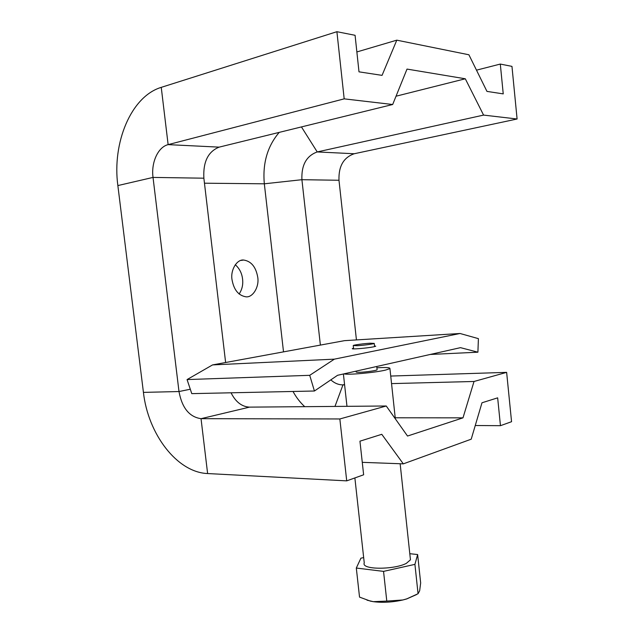 <?xml version="1.0" encoding="UTF-8"?>
<svg xmlns="http://www.w3.org/2000/svg" width="634" height="634" viewBox="0 0 634 634"><rect width="100%" height="100%" fill="white"/><g stroke="black" fill="none" stroke-linecap="round" stroke-linejoin="round"><path stroke-width="0.95" d="M367.007 600.168L373.299 601.666C382.516 602.855 392.351 602.3 402.804 599.986L406.671 598.956L416.562 594.557M376.889 367.799C385.821 367.244 390.172 367.514 389.934 368.6L385.52 370.097C375.273 372.61 347.448 375.162 343.993 373.846M356.046 371.136L356.118 371.817C355.904 372.213 357.243 372.364 360.128 372.269C366.008 372.103 376.881 370.525 377.103 369.788L377.072 369.551M357.227 345.712L353.241 345.514C353.55 344.975 364.257 343.533 370.145 343.216L374.25 343.406C374.005 343.937 363.1 345.411 357.227 345.712M354.874 477.933L364.257 562.937C360.952 569.903 394.039 569.871 406.315 563.38L410.452 559.822L410.277 558.134M409.802 553.704L417.632 554.536L414.921 564.363L383.546 571.385L356.308 568.04L360.904 558.182L363.67 557.587M356.308 568.04L359.533 597.109L370.565 601.175M417.632 554.536L420.667 582.955L419.653 590.801L418.06 593.725L406.838 598.845L402.804 599.986L386.788 601.087L383.546 571.385M414.921 564.363L418.06 593.725M386.788 601.087L373.299 601.666L370.399 601.111M477.901 352.195L478.408 338.643L460.046 333.492L334.364 359.153L309.725 375.32L314.424 391.012L337.557 375.296L460.49 347.654L477.901 352.195L430.224 354.461M460.046 333.492L344.524 340.656L212.541 364.915L187.062 379.576L191.777 393.635L314.424 391.012M212.541 364.915L334.364 359.153M374.52 345.895L375.732 346.227L373.442 346.861C366.967 348.193 350.499 349.572 352.393 348.565L353.534 348.177M187.062 379.576L309.725 375.32M346.719 480.865L339.848 418.963L386.257 405.998L407.519 436.041L462.994 417.846L474.026 381.478L506.637 372.364L511.559 421.705L500.456 425.683L497.658 397.843L481.983 402.78L471.213 439.188L403.319 463.858L381.779 434.306L359.946 441.177L363.639 474.787L346.719 480.865L207.619 473.55C176.989 472.409 148.055 434.052 143.427 392.383L117.861 185.572C112.004 142.943 131.008 96.431 161.25 87.357L336.9 31.7L355.08 35.298L358.995 71.84L382.056 75.367L396.789 40.164L468.906 54.778L486.96 91.399L503.238 93.887L500.305 64.066L511.963 66.38L517.09 119.002L483.576 115.095L465.301 78.782L407.012 69.082L392.676 104.507L344.183 98.856L336.9 31.7M386.257 405.998L249.519 407.131C241.816 406.735 235.658 401.956 231.053 392.795M339.848 418.963L201.033 418.678C189.376 416.99 182.029 407.939 178.994 391.543L153.024 177.417C151.011 162.589 158.017 146.993 168.129 144.631L344.183 98.856M225.625 362.505L203.871 178.194C203.007 161.908 208.095 151.558 219.15 147.136L392.676 104.507M403.319 463.858L362.268 462.337M500.456 425.683L475.254 425.517M506.637 372.364L390.734 376.057M474.026 381.478L391.55 383.61M344.595 384.83L342.97 384.87C338.596 384.909 334.546 383.245 330.821 379.869M462.994 417.846L395.212 417.782M304.724 406.671C300.136 402.439 296.229 397.375 293.019 391.471M239.105 294.017C242.085 289.603 243.242 284.626 242.576 279.079C241.911 273.254 239.478 268.475 235.277 264.727M356.435 339.919L338.984 180.262C338.485 166.306 343.565 157.47 354.224 153.745L517.09 119.002M320.384 345.094L301.911 179.699C301.316 165.102 306.42 155.845 317.23 151.938L483.576 115.095M283.517 351.87L264.33 183.805C262.468 163.358 267.429 146.216 279.222 132.379M257.737 277.216C259.464 286.956 252.625 297.972 245.778 296.783C238.4 295.46 233.811 289.754 232.02 279.657C230.293 269.981 237.037 259.068 243.686 260.043C251.246 261.232 255.93 266.954 257.737 277.216M356.863 51.956L396.789 40.164M476.491 70.16L500.305 64.066M396.036 96.21L465.301 78.782M249.519 407.131L201.033 418.678L207.619 473.55M190.295 389.228L178.994 391.543L143.427 392.383M203.871 178.194L153.024 177.417L117.861 185.572M219.15 147.136L168.129 144.631L161.25 87.357M344.563 384.489L342.97 384.87L334.966 406.426M338.984 180.262L301.911 179.699L264.33 183.805L204.465 183.202M354.224 153.745L317.23 151.938L301.443 126.919M353.257 345.688L353.613 348.89M374.25 343.406L374.591 346.608M376.747 366.484L377.103 369.788M389.934 368.6L395.323 418.805M400.149 463.739L410.452 559.822M343.398 373.981L346.972 406.323M243.686 260.043L241.047 260.416"/></g></svg>

